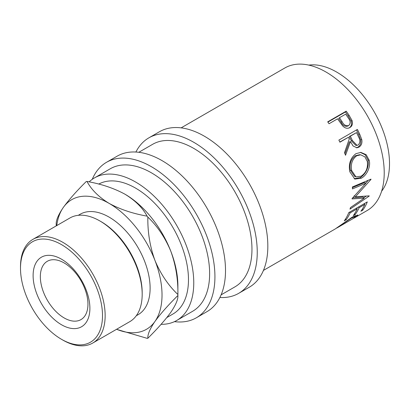 <?xml version="1.0" encoding="UTF-8"?>
<svg xmlns="http://www.w3.org/2000/svg" width="410" height="410" viewBox="0 0 410 410"><rect width="100%" height="100%" fill="white"/><g stroke="black" fill="none" stroke-linecap="round" stroke-linejoin="round"><path stroke-width="0.61" d="M61.5 324.746A40.149 23.18 60 0 1 33.113 275.571A40.149 23.18 60 0 1 61.5 259.181A40.149 23.18 60 0 1 89.892 308.351A40.149 23.18 60 0 1 61.5 324.746M64.144 262.943A33.666 19.439 -120 0 0 47.314 261.278A33.666 19.439 -120 0 0 42.153 288.256A33.666 19.439 -120 0 0 64.144 317.924A33.666 19.439 -120 0 0 80.98 319.595A33.666 19.439 -120 0 0 86.141 292.612A33.666 19.439 -120 0 0 64.144 262.943M349.433 127.792L349.879 127.556C347.372 128.894 344.923 128.294 342.545 125.762L338.645 120.34A82.302 47.519 60 0 0 337.589 118.808L329.045 123.743A82.302 47.519 60 0 0 327.698 121.842L346.214 111.151A82.302 47.519 60 0 1 349.12 115.338L352.041 120.519C352.989 123.728 352.267 126.075 349.879 127.556L349.592 127.715M357.382 129.422A82.302 47.519 60 0 1 359.672 134.106L361.784 139.615C362.348 143.064 361.41 145.571 358.97 147.134L356.91 147.795L353.066 145.965L350.494 141.599L345.517 155.272A82.302 47.519 60 0 0 344.513 152.623L349.284 138.98A82.302 47.519 60 0 0 348.459 137.268L339.916 142.203A82.302 47.519 60 0 0 338.865 140.112L357.382 129.422M369.205 160.32C370.942 166.88 366.683 175.429 361.389 178.186L354.865 179.088L349.781 171.749C348.397 163.867 350.468 157.835 355.982 153.653L360.867 152.402L366.156 154.678L369.205 160.32L367.934 160.008C369.646 166.388 365.371 174.839 360.072 177.597L354.173 178.755M352.113 198.507A82.302 47.519 60 0 1 352.067 198.911L364.218 198.138L350.458 207.562A82.302 47.519 60 0 1 349.996 209.151L369.174 196.103A82.302 47.519 60 0 0 369.236 195.867L355.414 196.779L370.988 179.416A82.302 47.519 60 0 0 370.983 179.139L352.369 186.955A82.302 47.519 60 0 1 352.446 188.928L365.833 183.28L352.113 198.507M367.298 201.91A82.302 47.519 60 0 1 362.778 210.156L360.882 211.252A82.302 47.519 60 0 0 364.792 204.446L359.098 207.737A82.302 47.519 60 0 1 355.183 214.543L353.282 215.639A82.302 47.519 60 0 0 357.197 208.833L350.078 212.944A82.302 47.519 60 0 1 346.163 219.75L344.262 220.846A82.302 47.519 60 0 0 348.782 212.6L367.298 201.91M337.087 227.888L354.035 218.038L355.706 216.413L351.314 218.166L336.395 228.226M263.435 270.41L335.139 229.011L352.369 217.039L357.894 214.973L355.859 216.987L353.225 218.556M181.138 127.858L284.878 67.963A82.302 47.519 60 0 1 326.027 72.042A82.302 47.519 60 0 1 379.793 144.566A82.302 47.519 60 0 1 367.175 210.514L354.245 217.982M308.797 65.108A74.82 43.199 60 0 1 336.61 72.042A74.82 43.199 60 0 1 382.817 130.057A74.82 43.199 60 0 1 381.613 191.229M135.9 152.033A89.785 51.834 60 0 1 148.871 137.847A89.785 51.834 60 0 1 193.766 142.296A89.785 51.834 60 0 1 252.416 221.41A89.785 51.834 60 0 1 238.656 293.355A89.785 51.834 60 0 1 219.883 297.496M148.871 137.847L159.454 131.738A89.785 51.834 60 0 1 204.344 136.187A89.785 51.834 60 0 1 263 215.301A89.785 51.834 60 0 1 249.239 287.246L238.656 293.355M92.27 179.298A89.785 51.834 60 0 1 106.549 162.283A89.785 51.834 60 0 1 151.439 166.726A89.785 51.834 60 0 1 210.094 245.846A89.785 51.834 60 0 1 196.334 317.791A89.785 51.834 60 0 1 174.455 321.645M106.549 162.283L117.132 156.174A89.785 51.834 60 0 1 162.022 160.617A89.785 51.834 60 0 1 220.677 239.737A89.785 51.834 60 0 1 206.912 311.682L196.334 317.791M62.822 340.069L61.5 339.306A57.984 33.476 -120 0 0 102.505 315.633A57.984 33.476 -120 0 0 61.5 244.616A57.984 33.476 -120 0 0 20.5 268.289A57.984 33.476 -120 0 0 61.5 339.306L62.822 340.069A59.855 34.558 60 0 0 92.752 343.037L129.785 321.655A59.855 34.558 -120 0 0 142.183 294.252A59.855 34.558 -120 0 0 99.861 220.944A59.855 34.558 -120 0 0 99.855 220.944A59.855 34.558 -120 0 0 69.931 217.982L32.897 239.363A59.855 34.558 60 0 1 62.822 242.325A59.855 34.558 60 0 1 101.926 295.072A59.855 34.558 60 0 1 92.752 343.037M101.183 221.707L99.861 220.944L101.183 221.707A57.984 33.476 60 0 1 142.183 292.725L142.183 294.252M78.289 215.317L80.124 214.256A57.984 33.476 60 0 1 109.116 217.126A57.984 33.476 60 0 1 146.995 268.222A57.984 33.476 60 0 1 138.108 314.69L136.274 315.746M166.865 317.524L172.979 313.993A74.82 43.199 -120 0 0 184.449 254.041A74.82 43.199 -120 0 0 135.566 188.108A74.82 43.199 -120 0 0 98.728 184.085M116.599 329.266A74.82 43.199 -120 0 0 154.934 321.471C160.494 313.804 168.151 305.153 177.889 295.518A86.044 49.677 -120 0 0 177.894 295.015L177.894 285.852A74.82 43.199 -120 0 0 170.806 251.217A74.82 43.199 -120 0 0 124.988 194.217A74.82 43.199 -120 0 0 124.435 193.904M89.139 181.881A82.302 47.519 60 0 1 94.418 177.925A82.302 47.519 60 0 1 135.566 181.999A82.302 47.519 60 0 1 189.333 254.528A82.302 47.519 60 0 1 176.72 320.476A82.302 47.519 60 0 1 161.089 324.325M94.418 177.925L110.29 168.761A82.302 47.519 60 0 1 151.439 172.835A82.302 47.519 60 0 1 205.205 245.364A82.302 47.519 60 0 1 192.592 311.313L176.72 320.476M138.811 152.294L152.612 144.325A82.302 47.519 60 0 1 193.766 148.405A82.302 47.519 60 0 1 247.532 220.928A82.302 47.519 60 0 1 234.915 286.877L221.113 294.846M177.889 295.518C178.176 299.31 175.813 304.907 170.806 312.307C165.24 319.974 157.589 328.625 147.846 338.26C147.559 334.468 149.922 328.871 154.934 321.471A74.82 43.199 -120 0 0 154.934 260.381A74.82 43.199 -120 0 0 109.116 203.38A74.82 43.199 -120 0 0 63.299 207.475A74.82 43.199 -120 0 0 56.744 225.597M116.522 329.312L147.098 338.327A86.044 49.677 -120 0 0 147.846 338.26M147.846 217.08C157.496 226.279 165.148 237.656 170.806 251.217C175.777 264.968 178.14 279.4 177.889 294.513C168.243 285.319 160.592 273.936 154.934 260.381C149.958 246.63 147.595 232.198 147.846 217.08A86.044 49.677 -120 0 0 147.098 216.147C132.666 213.569 120.007 209.315 109.116 203.38C98.815 197.077 91.445 189.768 87.007 181.456A86.044 49.677 -120 0 0 86.259 181.522C76.608 191.05 68.957 199.701 63.299 207.475C58.322 214.799 55.96 220.395 56.211 224.265A86.044 49.677 -120 0 0 56.211 224.762L56.211 225.9M177.894 295.015A86.044 49.677 -120 0 0 177.889 294.513M87.007 181.456C101.439 184.028 114.098 188.287 124.988 194.217C135.29 200.526 142.66 207.834 147.098 216.147M20.5 268.289L20.5 266.761A59.855 34.558 60 0 1 32.897 239.363M356.685 155.79C352.205 159.224 350.529 164.149 351.662 170.565L355.977 176.894L361.184 176.162C366.058 172.789 368.108 167.91 367.329 161.519L364.91 156.881L360.713 154.811L356.685 155.79L355.475 155.713C350.991 159.126 349.294 163.974 350.386 170.252L351.662 170.565M352.359 140.497L357.054 145.35L358.155 144.991C360.287 142.905 360.436 140.251 358.606 137.022A82.302 47.519 60 0 0 356.531 132.609L350.36 136.171L352.359 140.497L351.278 140.748L355.89 145.468L357.054 145.35M341.996 121.524C343.698 124.922 345.937 126.254 348.705 125.521C350.74 123.523 350.611 121.047 348.321 118.106A82.302 47.519 60 0 0 345.661 114.149L339.49 117.711L341.996 121.524L341.146 122.206C342.806 125.532 345.015 126.818 347.777 126.075L348.705 125.521M350.386 170.252L354.604 176.372L355.977 176.894M360.713 154.811L359.58 154.708L355.475 155.713M356.531 132.609L349.325 136.52L351.278 140.748M350.36 136.171L349.325 136.52M339.49 117.711L338.701 118.48L341.146 122.206M357.3 207.685A80.432 46.438 60 0 1 356.89 208.505M364.895 203.298A80.432 46.438 60 0 1 364.485 204.118M365.833 183.28L364.51 182.522L352.405 187.672M364.218 198.138L362.932 197.041L352.718 197.866M366.197 196.144L363.793 197.779M368.272 180.282L365.705 183.208M360.334 152.392L365.166 154.749L367.934 160.008M348.459 137.268L339.818 142.009M350.494 141.599L349.412 141.845L344.964 153.791M356.444 129.96A80.432 46.438 60 0 1 358.606 134.393L360.662 139.784C361.205 143.162 360.252 145.632 357.807 147.195L356.31 147.784M327.887 122.103L345.456 111.961A80.432 46.438 60 0 1 348.295 116.056L351.144 121.124C352.052 124.266 351.314 126.582 348.925 128.063M355.859 216.987L355.665 216.664M351.314 218.166L351.062 217.818M346.163 219.75L345.548 218.971M350.078 212.944L349.407 212.242M357.197 208.833L356.531 208.131M355.183 214.543L354.568 213.764M359.098 207.737L358.427 207.035M364.792 204.446L364.126 203.744M362.778 210.156L362.163 209.377M354.102 195.842L355.414 196.779M370.707 179.257L370.988 179.416M361.389 178.186L360.072 177.597M358.97 147.134L357.807 147.195M361.784 139.615L360.662 139.784M346.214 111.151L345.456 111.961M352.041 120.519L351.144 121.124M359.672 134.106L358.606 134.393M349.12 115.338L348.295 116.056M355.142 215.588L355.706 216.413"/></g></svg>
